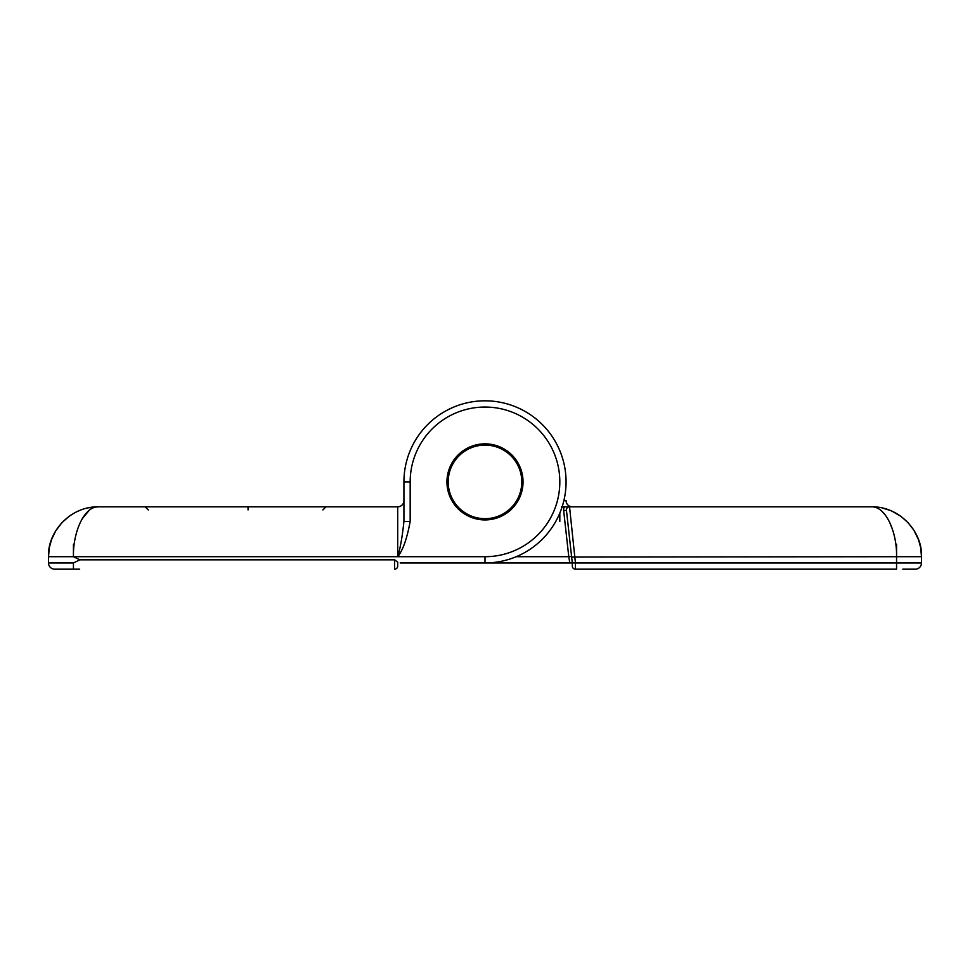 <?xml version="1.0" encoding="UTF-8"?>
<svg xmlns="http://www.w3.org/2000/svg" width="970" height="970" viewBox="0 0 970 970"><rect width="100%" height="100%" fill="white"/><g stroke="black" fill="none" stroke-linecap="round" stroke-linejoin="round"><path stroke-width="1.45" d="M562.127 506.825L871.618 506.825C886.022 506.388 897.141 532.591 896.559 556.707L896.559 544.243L896.559 556.707L896.559 544.243L896.559 556.707L896.559 544.243L896.559 556.707L921.5 556.707C922.664 532.591 900.427 506.388 871.618 506.825M561.497 506.825L572.3 506.825A6.232 6.232 0 0 1 566.068 500.593L563.873 500.593M890.327 569.184L575.416 569.184A3.116 3.116 0 0 1 572.3 566.068L572.3 562.952L575.428 562.939L569.548 506.825A3.116 3.116 0 0 0 566.444 510.293A3.116 3.116 0 0 1 569.548 506.825A3.116 3.116 0 0 0 566.444 510.293L571.754 557.992M564.516 506.825A5.929 5.929 0 0 0 563.655 510.596L568.784 556.707L571.572 556.404L571.682 557.326M902.791 569.184L915.268 569.184L902.791 569.184M572.3 566.068A3.116 3.116 0 0 0 575.416 569.184L896.559 569.184L896.559 562.952L921.5 562.952L921.5 556.707L920.663 547.601L918.493 539.659L913.898 530.238L908.005 522.587L900.972 516.38L892.012 511.178M563.655 510.596L566.444 510.293A3.116 3.116 173.7 0 1 569.548 506.825A3.116 3.116 173.7 0 0 566.444 510.293L572.3 562.952L485 562.952L570.433 562.952M569.79 562.952L568.784 556.707L516.173 556.707L568.784 556.707M571.997 560.248L571.839 558.817M566.068 500.617L566.068 500.593A6.232 6.232 0 0 0 572.3 506.825M892.509 529.462L889.308 521.545M885.586 515.397L882.142 511.481M882.154 507.953L890.157 510.402M921.5 562.952A6.232 6.232 0 0 1 915.268 569.184A6.232 6.232 0 0 0 921.5 562.952M559.823 481.884A74.823 74.823 0 0 0 485 407.048A74.823 74.823 0 0 0 410.177 481.884L403.932 481.884A81.068 81.068 0 0 1 485 400.816A81.068 81.068 0 0 1 566.068 481.884A81.068 81.068 0 0 1 485 562.952A81.068 81.068 0 0 0 566.068 481.884A81.068 81.068 0 0 0 485 400.816A81.068 81.068 0 0 0 403.932 481.884L403.932 521.436C402.356 536.483 400.283 548.244 397.7 556.707C402.865 550.342 407.024 538.592 410.177 521.436L410.177 481.884A74.823 74.823 0 0 1 485 407.048A74.823 74.823 0 0 1 559.823 481.884A74.823 74.823 0 0 1 485 556.707L397.7 556.707L397.7 506.825A6.232 6.232 0 0 0 403.932 500.593A6.232 6.232 0 0 1 397.7 506.825L98.382 506.825C69.537 506.401 47.348 532.591 48.5 556.707L48.5 562.952A6.232 6.232 0 0 0 54.732 569.184L79.673 569.184M523.036 481.884A38.036 38.036 0 0 0 465.976 448.94A38.036 38.036 0 0 0 465.976 514.827A38.036 38.036 0 0 0 523.036 481.884M73.441 569.184L54.732 569.184A6.232 6.232 0 0 1 48.5 562.952L73.441 562.952L73.441 569.184L67.209 569.184M397.7 566.068A3.116 3.116 0 0 1 394.584 569.184A3.116 3.116 0 0 0 397.7 566.068L397.7 562.163L394.584 559.823L79.843 559.823L73.441 556.707L73.441 544.243L73.441 556.707C72.871 532.591 83.966 506.401 98.382 506.825L88.525 507.807M485 556.707L485 562.952L400.21 562.952M398.428 556.404L401.216 556.707M79.843 559.823L73.441 562.952M89.216 510.317L82.098 518.926M397.7 556.707L48.5 556.707L49.337 547.601L51.507 539.659L55.63 531.002L62.007 522.575L69.258 516.21M78.352 511.032L79.407 510.572M521.787 481.884A36.787 36.787 0 0 1 466.606 513.748A36.787 36.787 0 0 1 466.606 450.019A36.787 36.787 0 0 1 521.787 481.884M559.823 521.436L559.823 513.057M569.548 506.825A3.116 3.116 0 0 0 566.444 510.293M575.428 562.952L896.559 562.952L896.559 556.707L571.645 557.059M575.416 569.184L575.416 562.939M248.041 509.941L248.041 506.825M403.932 521.436L410.177 521.436M394.584 569.184L394.584 559.823M48.5 562.952A6.232 6.232 0 0 0 54.732 569.184M571.985 560.139L572.251 562.551M148.277 509.941L145.148 506.825L148.277 509.941M322.877 509.941L325.993 506.825L322.877 509.941"/></g></svg>
